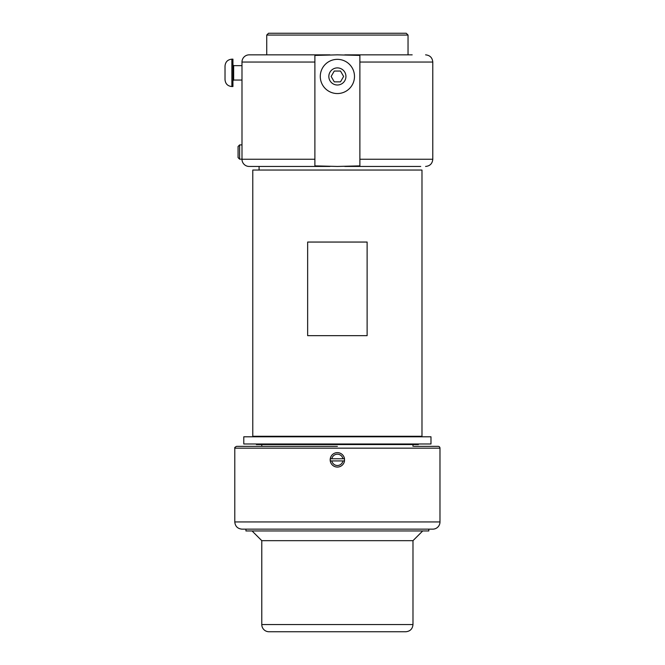 <?xml version="1.0" encoding="UTF-8"?>
<svg xmlns="http://www.w3.org/2000/svg" width="665" height="665" viewBox="0 0 665 665"><rect width="100%" height="100%" fill="white"/><g stroke="black" fill="none" stroke-linecap="round" stroke-linejoin="round"><path stroke-width="1" d="M329.948 166.45L249.184 166.45A7.199 7.199 0 0 1 241.985 159.251L314.886 159.251L314.886 55.428L337.379 54.846L359.881 55.428L359.881 165.876L337.379 166.45L314.886 165.876L314.886 159.251L314.886 165.876M314.886 55.428L314.886 62.053L241.985 62.053A7.199 7.199 0 0 1 249.184 54.846L329.948 54.846M428.825 529.149L428.825 530.953L245.942 530.953L245.942 529.149M422.707 530.953L412.982 540.67L261.786 540.67L252.06 530.953M337.379 631.75L268.984 631.75A7.199 7.199 0 0 1 261.786 624.551L412.982 624.551C412.558 628.924 410.155 631.326 405.783 631.75L337.379 631.75M344.038 457.096L344.503 458.767A7.199 7.199 0 0 0 330.264 458.767L330.264 460.928A7.199 7.199 0 0 0 344.503 460.928L330.264 460.928A7.199 7.199 0 0 1 330.264 458.767L330.729 457.096M330.264 458.767L344.503 458.767L344.503 460.928M331.835 458.767A5.652 5.652 0 0 1 342.932 458.767M342.932 460.928A5.652 5.652 0 0 1 331.835 460.928M241.985 80.049L233.656 80.049L233.656 65.652L241.985 65.652L241.994 159.168L239.616 159.168L239.616 144.928L238.07 146.5L238.07 157.597L239.616 159.168M231.861 59.168L232.933 59.168L232.933 86.533L231.861 86.533L231.861 59.168C227.704 59.584 225.427 61.862 225.019 66.01L225.019 79.692C225.427 83.84 227.704 86.118 231.861 86.533M241.985 144.854L239.616 144.928M320.281 76.45A17.099 17.099 0 0 0 337.379 93.549A17.099 17.099 0 0 0 354.487 76.45A17.099 17.099 0 0 0 337.379 59.351A17.099 17.099 0 0 0 320.281 76.45M340.505 81.853L334.262 81.853L331.145 76.45L334.262 71.047L340.505 71.047L343.622 76.45L340.505 81.853M412.175 54.846L344.819 54.846M420.721 166.45L344.819 166.45M266.731 54.846L266.731 35.054L408.036 35.054L408.036 54.846M266.731 35.054L268.535 33.25L406.232 33.25L408.036 35.054M430.987 443.996L243.781 443.996L243.781 436.797L430.987 436.797L430.987 443.996M256.382 443.996L256.382 444.553L418.385 444.553L418.385 443.996M367.122 335.65L307.646 335.65L307.646 242.052L367.122 242.052L367.122 335.65M337.379 436.273L421.984 436.273L421.984 170.049L252.783 170.049L252.783 436.273L337.379 436.273M439.981 521.95L234.787 521.95C235.21 526.323 237.613 528.725 241.985 529.149L432.782 529.149A7.199 7.199 0 0 0 439.981 521.95L439.981 448.152A1.804 1.804 0 0 0 438.185 446.348L413.879 446.348M234.787 521.95L234.787 448.152C234.396 447.761 234.994 447.163 236.582 446.348L337.379 446.348M337.379 85.004A8.554 8.554 0 0 1 328.834 76.45A8.554 8.554 0 0 1 337.379 67.897A8.554 8.554 0 0 1 345.933 76.45A8.554 8.554 0 0 1 337.379 85.004M359.881 62.053L432.782 62.053L432.782 159.251L359.881 159.251M234.787 448.152L439.981 448.152M261.786 540.67L261.786 624.551M412.982 540.67L412.982 624.551M233.656 80.049L232.933 80.773M233.656 65.652L232.933 64.929M241.985 62.053L241.985 65.652M432.782 62.053C432.358 57.68 429.956 55.278 425.583 54.846M432.782 159.251C432.358 163.623 429.956 166.026 425.583 166.45M418.385 436.797L418.385 436.273M256.382 436.797L256.382 436.273M412.982 446.348L412.982 444.553M261.786 446.348L261.786 444.553M259.084 170.049L259.084 166.45"/></g></svg>
